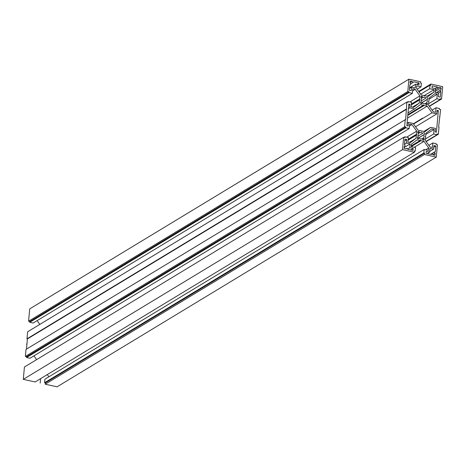 <?xml version="1.0" encoding="UTF-8"?>
<svg xmlns="http://www.w3.org/2000/svg" width="466" height="466" viewBox="0 0 466 466"><rect width="100%" height="100%" fill="white"/><g stroke="black" fill="none" stroke-linecap="round" stroke-linejoin="round"><path stroke-width="0.7" d="M405.234 119.698L26.026 349.401L25.385 356.449L26.649 356.729L405.863 127.02L405.787 127.812L409.165 128.564L409.579 124.026L411.973 124.556L416.686 131.132L416.394 134.295L416.779 134.825L416.319 135.175L416.027 138.332L410.33 142.608L407.936 142.078L408.35 137.546L404.971 136.8L404.896 137.592L403.632 137.313L402.507 149.638L414.332 152.254L414.455 150.932L415.212 151.1L415.532 147.576L411.181 146.615L411.408 144.122L417.111 139.841L420.14 140.511L420.6 140.167L420.984 140.697L424.013 141.367L428.72 147.949L428.493 150.448L424.147 149.481L423.827 153.005L424.584 153.174L424.468 154.496L436.287 157.112L437.411 144.78L436.141 144.501L436.217 143.709L432.838 142.963L432.425 147.495L430.031 146.965L425.318 140.388L425.604 137.225L425.225 136.695L425.685 136.346L425.976 133.189L431.673 128.913L434.067 129.443L433.654 133.975L437.032 134.726L437.102 133.928L438.372 134.214L439.013 127.166L438.593 127.072L440.615 109.551L439.351 109.271L439.421 108.479L436.042 107.733L435.628 112.265L433.234 111.735L428.522 105.159L428.813 101.996L428.429 101.466L428.895 101.116L429.18 97.959L434.877 93.683L437.271 94.214L436.863 98.745L440.242 99.497L440.312 98.699L441.576 98.984L442.7 86.653L430.875 84.037L430.759 85.36L429.996 85.191L429.675 88.715L434.027 89.676L433.799 92.175L428.097 96.45L425.074 95.78L424.608 96.13L424.229 95.594L421.2 94.924L416.488 88.342L416.715 85.849L421.066 86.81L421.386 83.286L420.623 83.117L420.746 81.795L408.921 79.179L407.797 91.511L409.066 91.79L408.997 92.583L412.369 93.334L412.783 88.796L415.177 89.326L419.889 95.903L419.604 99.066L419.983 99.596L419.522 99.945L419.237 103.103L413.534 107.378L411.14 106.848L411.554 102.316L408.175 101.571L408.105 102.363L406.835 102.083L405.659 119.791L405.234 119.698L404.593 126.74L405.863 127.02M409.165 128.564L29.958 358.267L26.579 357.521L26.649 356.729M36.61 359.635L33.913 355.873M403.632 137.313L24.424 367.016L23.3 379.347L35.125 381.963L414.332 152.254M48.895 376.796L47.311 374.582M436.287 157.112L57.079 386.821L45.254 384.205L45.377 382.883L44.614 382.714L44.934 379.19L424.147 149.481M408.921 79.179L29.713 308.888L28.589 321.22L29.859 321.499L409.066 91.79M412.369 93.334L33.162 323.037L29.783 322.291L29.859 321.499M39.814 324.406L37.123 320.643M406.835 102.083L27.628 331.786L26.987 338.834L27.407 338.928L406.62 109.219M26.48 349.127L27.407 338.928M421.235 100.918L425.93 98.081A3.344 2.942 58.8 0 0 422.994 97.429L422.429 96.643A0.932 0.816 58.8 0 0 421.124 97.627L421.683 98.413A3.344 2.942 58.8 0 0 421.404 101.471L420.722 101.984A0.932 0.816 58.8 0 0 421.806 103.493L422.487 102.98A3.344 2.942 58.8 0 0 425.423 103.633L425.988 104.419A0.932 0.816 58.8 0 0 427.293 103.435L426.728 102.648A3.344 2.942 58.8 0 0 427.007 99.59L427.689 99.077A0.932 0.816 58.8 0 0 426.611 97.569L425.93 98.081M421.59 98.279L422.994 97.429M419.284 138.21A3.344 2.942 58.8 0 0 422.219 138.862L422.779 139.649A0.932 0.816 58.8 0 0 424.089 138.664L423.524 137.878A3.344 2.942 58.8 0 0 423.804 134.82L424.485 134.307A0.932 0.816 58.8 0 0 423.402 132.798L422.72 133.311A3.344 2.942 58.8 0 0 419.784 132.659L419.225 131.872A0.932 0.816 58.8 0 0 417.915 132.857L418.48 133.643A3.344 2.942 58.8 0 0 418.2 136.701L417.519 137.214A0.932 0.816 58.8 0 0 418.602 138.722L418.2 138.868M419.132 82.965L413.855 81.8L412.928 82.494L412.165 81.428L410.22 80.997L410.039 83.024L410.802 84.09L409.876 84.783L409.375 90.288L411.274 90.707L411.595 87.183L415.229 87.987L415.573 84.2L418.951 84.946L419.132 82.965L416.686 84.445M432.221 85.861L432.04 87.841L435.419 88.592L435.069 92.379L438.704 93.183L438.384 96.701L440.283 97.12L440.784 91.616L440.021 90.55L440.947 89.856L441.127 87.829L439.188 87.404L438.261 88.097L437.498 87.026L432.221 85.861M408.81 104.087L406.847 125.669L408.07 125.936L408.391 122.412L413.214 123.484L417.99 130.154L421.019 130.824L421.404 131.36L421.864 131.01L424.893 131.68L430.671 127.34L435.494 128.412L435.174 131.93L436.403 132.204L438.366 110.623L437.143 110.355L436.817 113.879L431.994 112.813L427.217 106.137L424.188 105.467L423.81 104.937L423.344 105.281L420.315 104.611L414.536 108.951L409.713 107.885L410.033 104.361L408.81 104.087M412.993 150.431L413.173 148.45L409.795 147.705L410.138 143.912L406.503 143.114L406.83 139.59L404.925 139.171L404.424 144.676L405.193 145.742L404.267 146.435L404.08 148.462L406.026 148.893L406.946 148.194L407.715 149.266L412.993 150.431M426.081 153.326L431.359 154.491L432.279 153.797L433.048 154.863L434.988 155.295L435.174 153.267L434.411 152.201L435.331 151.508L435.832 146.004L433.933 145.584L433.613 149.108L429.984 148.304L429.64 152.091L426.262 151.345L426.081 153.326M421.404 103.638L422.487 102.98M424.916 103.749L426.728 102.648M420.746 103.382L427.007 99.59M418.386 133.509L419.784 132.659M418.031 136.148L422.72 133.311M417.542 138.612L423.804 134.82M421.713 138.979L423.524 137.878M409.602 87.818L415.573 84.2M409.544 88.429L411.595 87.183M410.068 82.698L412.165 81.428M410.645 83.874L412.928 82.494M435.052 88.511L437.498 87.026M435.296 89.891L438.261 88.097M435.157 91.447L441.127 87.829M436.327 92.652L440.947 89.856M436.491 92.687L440.021 90.55M438.337 93.101L440.784 91.616M408.711 105.159L410.033 104.361M408.391 108.683L409.713 107.885M408.006 112.906L414.536 108.951M407.843 114.671L423.344 105.281M407.779 115.411L424.188 105.467M407.534 118.061L427.217 106.137M413.569 123.973L431.994 112.813M415.561 126.758L436.817 113.879M437.044 111.426L438.366 110.623M423.879 131.459L430.671 127.34M421.369 131.313L421.864 131.01M407.068 123.216L408.391 122.412M410.727 149.93L413.173 148.45M405.863 148.852L406.946 148.194M404.773 140.831L406.83 139.59M404.453 144.355L406.503 143.114M404.168 147.53L410.138 143.912M407.564 149.056L409.795 147.705M427.194 153.57L429.64 152.091M429.693 151.479L433.613 149.108M433.782 147.244L435.832 146.004M430.66 154.339L435.331 151.508M430.823 154.374L434.411 152.201M432.891 154.654L435.174 153.267M431.196 154.456L432.279 153.797M26.987 338.834L406.195 109.126M28.589 321.22L407.797 91.511M23.3 379.347L402.507 149.638M25.385 356.449L404.593 126.74M29.783 322.291L408.997 92.583M412.596 90.893L415.177 89.326M409.911 101.949L419.889 95.903M411.396 104.034L419.604 99.066M411.327 104.844L419.983 99.596M411.315 104.914L419.522 99.945M412.538 107.163L419.237 103.103M407.197 102.159L408.175 101.571M418.689 91.418L430.875 84.037M418.998 91.854L429.996 85.191M420.664 94.173L429.675 88.715M424.235 95.606L434.027 89.676M427.101 96.229L433.799 92.175M424.573 96.083L425.074 95.78M417.105 89.204L421.066 86.81M429.39 106.365L441.576 98.984M439.52 116.873L439.974 116.599M426.186 141.594L438.372 134.214M429.238 106.155L440.242 99.497M428.656 103.72L436.863 98.745M429.07 99.182L437.271 94.214M432.087 110.127L436.042 107.733M428.877 145.357L432.838 142.963M425.86 134.412L434.067 129.443M425.452 138.95L433.654 133.975M426.035 141.384L437.032 134.726M45.254 384.205L424.468 154.496M414.39 151.601L415.212 151.1M411.251 145.899L420.14 140.511M411.204 146.621L420.984 140.697M414.233 147.291L424.013 141.367M425.639 149.813L428.72 147.949M44.614 382.714L423.827 153.005M45.377 382.883L424.584 153.174M403.993 137.388L404.971 136.8M409.334 142.392L416.027 138.332M408.111 140.144L416.319 135.175M408.117 140.074L416.779 134.825M408.193 139.264L416.394 134.295M406.702 137.179L416.686 131.132M409.387 126.123L411.973 124.556M26.579 357.521L405.787 127.812M26.929 344.211L26.504 344.118M40.594 378.648L40.187 383.081M422.604 118.148L413.389 123.729M421.037 97.487L422.429 96.643M425.889 104.285L427.293 103.435M420.687 103.324L427.689 99.077M417.833 132.717L419.225 131.872M417.478 138.553L424.485 134.307M422.685 139.515L424.089 138.664"/></g></svg>
